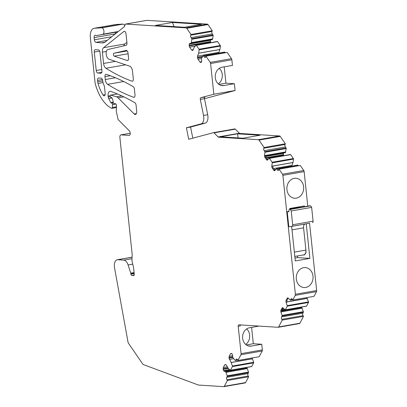 <?xml version="1.0" encoding="UTF-8"?>
<svg xmlns="http://www.w3.org/2000/svg" width="407" height="407" viewBox="0 0 407 407"><rect width="100%" height="100%" fill="white"/><g stroke="black" fill="none" stroke-linecap="round" stroke-linejoin="round"><path stroke-width="0.61" d="M309.569 223.219L316.646 290.552A1.501 0.804 80.1 0 1 316.493 291.641L314.026 296.332L292.765 300.051L295.233 295.36A1.501 0.804 80.1 0 0 295.385 294.271L282.885 175.331A1.501 0.804 80.1 0 0 282.499 174.211L279.029 169.175L300.29 165.456L303.759 170.492A1.501 0.804 80.1 0 1 304.146 171.612L307.773 206.14M296.316 198.148A10.012 8.394 93.6 0 0 303.678 187.78A10.012 8.394 93.6 0 0 295.904 178.261A10.012 8.394 93.6 0 0 294.236 178.352A10.012 8.394 93.6 0 0 286.879 188.716A10.012 8.394 93.6 0 0 294.648 198.24A10.012 8.394 93.6 0 0 296.316 198.148M305.708 287.464A10.012 8.394 93.6 0 0 313.064 277.101A10.012 8.394 93.6 0 0 305.296 267.577A10.012 8.394 93.6 0 0 303.627 267.669A10.012 8.394 93.6 0 0 296.265 278.037A10.012 8.394 93.6 0 0 304.039 287.561A10.012 8.394 93.6 0 0 305.708 287.464M291.641 226.353L295.279 260.943L309.869 258.389L306.232 223.804M294.805 256.43L304.054 254.813A5.006 2.671 -99.9 0 0 305.916 250.091L303.581 227.844A4.004 2.137 -99.9 0 1 305.041 224.043L309.554 223.219A0.499 0.27 80.1 0 1 309.554 223.219L289.133 226.791A0.499 0.27 80.1 0 1 288.772 226.282L287.235 211.696L288.899 211.406M304.441 206.72L304.355 205.932L289.764 208.486L289.85 209.274M292.765 300.051L292.323 299.293A1.75 0.936 80.1 0 0 291.437 298.682A1.75 0.936 80.1 0 0 290.964 299.079L290.476 300.01A0.499 0.27 -99.9 0 1 290.166 300.051L288.268 298.153A1.75 0.936 80.1 0 0 287.647 297.899A1.75 0.936 80.1 0 0 287.179 298.295L286.111 300.32A1.75 0.936 80.1 0 0 286.09 302.299L287.235 305.626A0.499 0.27 -99.9 0 1 287.23 306.191L285.327 309.803A0.499 0.27 -99.9 0 1 285.017 309.844L283.124 307.941A1.75 0.936 80.1 0 0 282.504 307.687A1.75 0.936 80.1 0 0 282.031 308.089L280.967 310.114A1.75 0.936 80.1 0 0 280.942 312.088L282.087 315.415A0.499 0.27 -99.9 0 1 282.082 315.98L281.593 316.911A1.75 0.936 80.1 0 0 281.781 319.353L282.219 320.111L278.627 326.943A1.501 0.804 80.1 0 1 278.225 327.284A1.501 0.804 80.1 0 1 278.123 327.289L238.868 324.822A1.501 0.804 80.1 0 0 238.767 324.827A1.501 0.804 80.1 0 0 238.207 326.256L241.086 353.632A1.501 0.804 80.1 0 1 240.934 354.716L237.917 360.449L237.479 359.691A1.75 0.936 80.1 0 0 236.589 359.081A1.75 0.936 80.1 0 0 236.121 359.483L235.628 360.414A0.499 0.27 -99.9 0 1 235.317 360.454L232.911 357.758L232.244 354.029L230.988 353.362M306.288 306.135A0.499 0.27 -99.9 0 0 306.588 306.084L308.491 302.472A0.499 0.27 -99.9 0 0 308.496 301.908L306.822 297.593M282.219 320.111L303.48 316.392L303.042 315.634A1.75 0.936 -99.9 0 1 302.854 313.192L303.342 312.261A0.499 0.27 -99.9 0 0 303.347 311.696L301.74 307.488L300.544 307.234M303.48 316.392L299.888 323.224A1.501 0.804 80.1 0 1 299.486 323.565A1.501 0.804 80.1 0 1 299.384 323.57M259.05 326.088L249.405 327.777A9.259 7.764 93.6 0 0 242.597 337.362A9.259 7.764 93.6 0 0 249.786 346.174A9.259 7.764 93.6 0 0 251.328 346.087L261.752 344.266L262.347 349.913A1.501 0.804 80.1 0 1 262.194 351.002L259.178 356.73L237.917 360.449M246.637 328.912A9.259 7.764 -86.4 0 1 245.66 344.419M251.602 327.391L253.317 343.732L246.342 344.953M253.317 343.732L261.752 344.266M231.156 353.362L230.515 353.759L229.161 356.339L229.024 358.18L231.156 362.464L232.387 366.025A0.499 0.27 -99.9 0 1 232.382 366.59L230.484 370.202A0.499 0.27 -99.9 0 1 230.169 370.243L228.179 368.249L226.384 365.176L225.132 364.509M251.979 357.992L252.447 358.816L231.186 362.535M251.445 366.539A0.499 0.27 -99.9 0 0 251.745 366.483L253.642 362.871A0.499 0.27 -99.9 0 0 253.647 362.306L252.447 358.816M225.3 364.504L224.659 364.906L223.301 367.485L223.163 369.322L223.616 370.721L224.333 371.332L225.631 371.606L227.243 375.814A0.499 0.27 -99.9 0 1 227.233 376.378L226.745 377.309A1.75 0.936 80.1 0 0 226.933 379.751L227.376 380.514L224.328 386.304A1.501 0.804 80.1 0 1 223.926 386.645A1.501 0.804 80.1 0 1 223.825 386.65L198.514 385.058A1.501 0.804 80.1 0 1 198.372 385.027L143.305 364.575A1.501 0.804 80.1 0 1 142.862 364.189L128.419 343.208A1.501 0.804 80.1 0 1 128.063 342.297L114.57 267.954A7.509 4.009 80.1 0 1 117.211 259.778A7.509 4.009 80.1 0 1 117.725 259.752L123.825 260.134A7.509 4.009 80.1 0 1 128.078 264.952L130.764 273.153A1.252 0.666 80.1 0 1 130.866 273.631L130.917 274.099L134.183 273.529M245.701 367.633L246.79 367.801L247.298 368.605L226.038 372.324M227.376 380.509L248.636 376.796L248.194 376.037A1.75 0.936 -99.9 0 1 248.005 373.595L248.494 372.664A0.499 0.27 -99.9 0 0 248.504 372.1L247.298 368.605M248.636 376.796L245.589 382.585A1.501 0.804 80.1 0 1 245.187 382.926A1.501 0.804 80.1 0 1 245.085 382.931M94.073 28.302L115.334 24.583A10.012 5.342 80.1 0 1 115.634 24.547L122.543 24.089L101.282 27.808L94.373 28.266A10.012 5.342 80.1 0 0 94.073 28.302A10.012 5.342 80.1 0 0 90.354 37.82L95.08 82.804A2.503 1.338 80.1 0 0 95.213 83.506A35.038 18.707 80.1 0 0 110.358 107.616A50.051 26.72 80.1 0 0 111.63 108.308A1.252 0.666 80.1 0 0 111.889 108.354A1.252 0.666 80.1 0 0 112.368 107.484L112.485 104.624A1.252 0.666 80.1 0 0 111.666 103.027L111.259 103.002A1.002 0.534 80.1 0 1 110.79 102.589L108.669 98.514A2.503 1.338 80.1 0 1 108.221 96.973L108.125 96.057A5.006 2.671 80.1 0 1 109.982 91.3A5.006 2.671 80.1 0 1 110.78 91.377A330.728 176.572 80.1 0 1 134.87 102.737A2.503 1.338 80.1 0 1 136.08 105.159L136.706 111.121A3.505 1.872 80.1 0 1 135.404 114.453A3.505 1.872 80.1 0 1 134.162 113.94L118.111 97.848A7.509 4.009 80.1 0 0 116.504 96.82L110.77 95.126A1.002 0.534 80.1 0 0 110.633 95.116A1.002 0.534 80.1 0 0 110.261 96.067L110.302 96.479A1.002 0.534 80.1 0 0 110.953 97.502L111.442 97.532A1.252 0.666 80.1 0 1 112.113 98.229L112.953 100.381L113.36 103.113A1.002 0.534 80.1 0 0 113.899 103.673L115.527 103.775A1.501 0.804 80.1 0 1 116.514 105.693L116.3 110.684A2.503 1.338 80.1 0 0 116.438 111.966L117.898 118.595A1.501 0.804 80.1 0 0 118.442 119.907L129.314 130.81A2.503 1.338 80.1 0 1 130.245 133.481A2.503 1.338 80.1 0 1 129.294 135.373A2.503 1.338 80.1 0 1 129.121 135.383L121.093 134.88A2.752 1.47 80.1 0 0 120.904 134.89A2.752 1.47 80.1 0 0 119.887 137.505L132.143 254.141A5.006 2.671 80.1 0 1 132.178 255.591L131.98 258.643A7.24 3.867 80.1 0 0 132.356 262.596L133.364 266.636A5.006 2.671 80.1 0 1 133.593 267.923L134.264 274.308A1.252 0.666 80.1 0 1 133.801 275.498A1.252 0.666 80.1 0 1 133.715 275.503L131.726 275.381A1.252 0.666 80.1 0 1 130.917 274.099M101.282 27.808L101.826 27.839A3.251 1.735 80.1 0 1 103.871 30.749A3.251 1.735 80.1 0 1 102.946 34.193L118.116 31.66M122.543 24.089L123.087 24.12A3.251 1.735 80.1 0 1 124.807 25.87M117.913 31.822L117.669 31.868A2.503 1.338 80.1 0 1 117.659 31.873A2.503 1.338 80.1 0 1 117.643 31.873L96.398 35.592A2.503 1.338 80.1 0 1 96.398 35.592A2.503 1.338 80.1 0 1 95.731 35.414A2.503 1.338 80.1 0 0 95.07 35.236A2.503 1.338 80.1 0 0 94.139 37.617L94.368 39.794A2.503 1.338 80.1 0 0 95.966 42.353L101.429 42.888A25.025 13.36 80.1 0 0 102.869 42.888A25.015 13.355 80.1 0 1 102.869 42.888L103.907 42.71M117.669 31.868L96.408 35.587L118.091 31.68M115.395 33.837A2.503 1.338 80.1 0 1 115.588 32.234M146.718 20.386A1.501 0.804 80.1 0 1 146.815 20.355A1.501 0.804 80.1 0 1 146.922 20.35L207.397 24.15A1.501 0.804 80.1 0 1 207.982 24.568L212.261 30.779L191 34.498L186.721 28.287A1.501 0.804 80.1 0 0 186.136 27.869L125.661 24.069A1.501 0.804 80.1 0 0 125.554 24.074A1.501 0.804 80.1 0 0 124.995 25.01A3.327 1.776 80.1 0 1 124.227 26.765L105.077 42.104A10.012 5.342 80.1 0 1 103.841 42.725A25.025 13.36 80.1 0 1 103.398 42.816A25.025 13.36 80.1 0 1 102.879 42.888M201.597 24.283L172.497 22.456L155.403 25.443L184.503 27.274L201.597 24.283M212.261 30.779L211.981 31.487A1.75 0.936 -99.9 0 0 212.306 33.934L191.046 37.653A1.75 0.936 80.1 0 1 190.72 35.2L211.981 31.487M191 34.498L190.72 35.2M191.387 42.618L191.036 43.366L212.296 39.647L212.647 38.899L191.387 42.618L191.865 39.23A0.499 0.27 -99.9 0 0 191.738 38.66L191.046 37.653M212.647 38.899L213.126 35.516A0.499 0.27 -99.9 0 0 212.998 34.941L212.306 33.934M191.056 43.366L212.296 39.647L189.799 43.412M211.126 39.688L210.531 40.217L189.27 43.936L189.865 43.407M210.541 42.669L210.48 40.344L189.219 44.058L189.194 45.96L189.637 47.176L191.555 49.959L192.72 50.427M192.786 50.412L194.388 47.064L196.011 45.248A0.499 0.27 -99.9 0 1 196.337 45.33L199.028 49.232A0.499 0.27 -99.9 0 1 199.15 49.807L198.657 53.256L197.512 56.095L197.492 57.992L199.847 61.996L201.012 62.464M218.635 53.103L219.917 49.537L220.411 46.088A0.499 0.27 -99.9 0 0 220.289 45.513L217.597 41.611A0.499 0.27 -99.9 0 0 217.272 41.529M201.078 62.444L201.592 61.813L201.704 60.582L201.429 58.247L203.302 55.825A0.499 0.27 -99.9 0 1 203.622 55.901L204.319 56.909A1.75 0.936 80.1 0 0 205.123 57.387A1.75 0.936 80.1 0 0 205.647 56.863L205.932 56.161L210.226 62.393A1.501 0.804 80.1 0 1 210.612 63.512L213.843 94.226L235.104 90.507L234.386 83.715L223.962 85.541A9.259 7.764 93.6 0 1 222.42 85.628A9.259 7.764 93.6 0 1 215.232 76.816A9.259 7.764 93.6 0 1 222.039 67.231L232.463 65.405L231.873 59.793A1.501 0.804 80.1 0 0 231.486 58.674L227.192 52.442L205.932 56.161M225.29 52.778L224.883 52.188A0.499 0.27 -99.9 0 0 224.562 52.106M219.261 68.371A9.259 7.764 -86.4 0 1 218.289 83.867M224.216 66.85L225.936 83.186L218.971 84.402M225.936 83.186L234.386 83.715M204.482 98.703L235.104 90.507M258.404 139.687L279.665 135.969A1.501 0.804 80.1 0 1 280.25 136.386L285.358 143.793L264.097 147.512L258.989 140.105A1.501 0.804 80.1 0 0 258.404 139.687L218.554 137.179A1.501 0.804 80.1 0 1 218.121 136.956L214.041 132.865A1.501 0.804 80.1 0 0 213.507 132.646A1.501 0.804 80.1 0 0 213.472 132.651L188.711 139.275L186.401 127.788L201.129 123.845A7.509 4.009 80.1 0 0 203.536 115.456L200.31 99.4A1.501 0.804 80.1 0 1 200.788 97.721L213.843 94.226M213.548 132.641L234.732 128.933A1.501 0.804 80.1 0 1 234.768 128.927A1.501 0.804 80.1 0 1 235.302 129.146L239.387 133.237A1.501 0.804 80.1 0 0 239.815 133.46L279.665 135.969M237.729 133.827A1.501 0.804 80.1 0 1 237.505 133.761L220.411 136.747A1.501 0.804 80.1 0 0 220.64 136.818L242.943 138.217L260.032 135.231L237.729 133.827L239.815 133.46M264.097 147.512L263.812 148.224L285.073 144.505A1.75 0.936 -99.9 0 0 285.399 146.958L264.138 150.676A1.75 0.936 80.1 0 1 263.812 148.224M285.358 143.793L285.073 144.505M264.499 155.479L265.171 155.362L265.883 157.321L264.942 157.484A1.75 0.936 80.1 0 1 264.499 155.479L264.957 152.254A0.499 0.27 -99.9 0 0 264.835 151.679L264.138 150.676M285.404 152.671L265.344 156.176L285.404 152.671L286.218 148.535A0.499 0.27 -99.9 0 0 286.096 147.96L285.399 146.958M283.786 152.951A1.75 0.936 -99.9 0 0 283.623 153.241L283.572 153.363A1.75 0.936 -99.9 0 0 283.46 154.599L283.552 155.26A1.75 0.936 -99.9 0 0 283.638 155.693M271.79 166.051L272.456 165.934L273.168 167.893L272.232 168.06A1.75 0.936 80.1 0 1 271.79 166.051L272.247 162.825A0.499 0.27 -99.9 0 0 272.12 162.256L269.429 158.354A0.499 0.27 -99.9 0 0 269.108 158.272L267.587 159.956A1.75 0.936 80.1 0 1 267.257 160.155A1.75 0.936 80.1 0 1 266.453 159.671L264.942 157.484M273.646 168.584L291.87 165.4L293.009 162.556L293.508 159.106A0.499 0.27 -99.9 0 0 293.381 158.537L290.69 154.635A0.499 0.27 -99.9 0 0 290.369 154.553M279.029 169.175L278.744 169.887A1.75 0.936 80.1 0 1 278.215 170.411A1.75 0.936 80.1 0 1 277.411 169.933L276.719 168.925A0.499 0.27 -99.9 0 0 276.394 168.844L274.873 170.528A1.75 0.936 80.1 0 1 274.542 170.726A1.75 0.936 80.1 0 1 273.738 170.248L272.232 168.06M298.382 165.791L297.98 165.206A0.499 0.27 -99.9 0 0 297.654 165.125M135.007 94.953A2.503 1.338 80.1 0 1 134.076 97.334A2.503 1.338 80.1 0 1 133.669 97.288A311.136 166.117 80.1 0 1 107.631 84.346A5.006 2.671 80.1 0 1 105.281 79.533L104.981 76.679A2.503 1.338 80.1 0 1 105.906 74.303A2.503 1.338 80.1 0 1 106.288 74.333A330.728 176.572 80.1 0 1 133.181 86.65A2.503 1.338 80.1 0 1 134.386 89.077L135.007 94.953M128.551 58.176A2.503 1.338 80.1 0 1 127.625 60.557A2.503 1.338 80.1 0 1 127.238 60.521L114.27 56.166A1.501 0.804 80.1 0 1 113.426 54.655A1.501 0.804 80.1 0 1 113.965 53.231L126.18 50.458A2.503 1.338 80.1 0 1 126.216 50.453A2.503 1.338 80.1 0 1 128.007 53.002L128.551 58.176M97.68 81.827L97.532 80.398A2.503 1.338 80.1 0 1 98.463 78.017A2.503 1.338 80.1 0 1 98.631 78.007L101.078 78.164A2.503 1.338 80.1 0 1 102.701 80.723A7.509 4.009 80.1 0 0 104.055 85.358A2.503 1.338 80.1 0 1 104.502 86.905L105.189 93.412A2.503 1.338 80.1 0 1 104.258 95.793A2.503 1.338 80.1 0 1 103.042 95.004A30.032 16.031 80.1 0 1 97.995 83.43A5.006 2.671 80.1 0 1 97.68 81.827L102.727 80.947M98.377 49.878A2.503 1.338 80.1 0 1 100 52.437L101.933 70.843A2.503 1.338 80.1 0 1 101.002 73.219A2.503 1.338 80.1 0 1 100.834 73.229L97.838 73.041A2.503 1.338 80.1 0 1 96.22 70.482L94.287 52.081A2.503 1.338 80.1 0 1 95.213 49.7A2.503 1.338 80.1 0 1 95.386 49.69L98.377 49.878M126.063 45.36L108.003 49.456A5.006 2.671 80.1 0 0 106.212 54.202A5.006 2.671 80.1 0 0 109.03 59.234L129.696 66.178A5.006 2.671 80.1 0 1 132.509 71.21L133.318 78.866A2.503 1.338 80.1 0 1 132.387 81.247A2.503 1.338 80.1 0 1 131.98 81.207A311.136 166.117 80.1 0 1 105.942 68.259A5.006 2.671 80.1 0 1 103.587 63.451L102.401 52.147A5.006 2.671 80.1 0 1 103.551 47.716L123.85 31.461A2.503 1.338 80.1 0 1 124.206 31.293A2.503 1.338 80.1 0 1 125.997 33.847L126.953 42.989A2.503 1.338 80.1 0 1 126.063 45.36M286.09 302.299L286.757 302.182L287.052 300.157L288.161 298.056M280.942 312.088L281.608 311.976L281.903 309.951L283.013 307.845M238.207 326.256L240.293 325.89A1.501 0.804 80.1 0 1 240.395 324.918M174.074 26.618L172.497 22.456M203.536 115.456L207.702 114.723L204.477 98.672A1.501 0.804 80.1 0 1 204.96 96.993L200.788 97.721M238.105 137.917L237.505 133.761M265.883 157.321L267.684 159.849M273.168 167.893L274.969 170.426M237.51 133.811L220.502 136.788M297.451 255.967L297.624 257.621L294.978 258.084M192.806 138.182L190.573 127.06L186.401 127.788M207.702 114.723A7.509 4.009 80.1 0 1 205.301 123.118L190.573 127.06M309.869 258.389L297.624 257.621M305.693 247.934L306.054 252.574L304.202 255.041L303.317 254.94M123.789 45.874A5.006 2.671 80.1 0 1 124.812 43.997L126.887 42.338M291.87 165.4A1.75 0.936 -99.9 0 0 291.727 166.122M300.402 207.428L298.718 207.326A42.791 22.848 -99.9 0 0 295.792 207.484L289.769 208.537M291.646 226.368L292.257 226.246A0.499 0.27 -99.9 0 0 292.257 226.246L289.133 226.791L292.257 226.246M287.235 211.696L288.904 211.803L288.889 210.154L289.336 209.371L290.242 209.427L291.214 210.963L311.64 207.392L310.668 205.856L309.63 205.825M312.545 222.629A1.501 0.804 -99.9 0 0 313.09 221.199L311.64 207.392M292.119 226.2A1.501 0.804 -99.9 0 0 292.664 224.776L291.214 210.963M309.696 205.805L289.27 209.376L309.763 205.8M295.385 294.271L316.646 290.552M282.885 175.331L304.146 171.612M295.233 295.36L316.493 291.641M292.531 299.654L290.476 300.01M307.265 298.346L286.737 301.938M307.295 298.412L286.742 302.009M308.491 302.472L287.23 306.191M308.496 301.908L287.235 305.626M306.588 306.084L285.327 309.803M284.325 309.152L282.122 309.534M282.036 309.696L284.447 309.274M301.638 307.402L281.629 310.902M301.74 307.488L281.613 311.009M281.593 311.731L302.116 308.14M302.147 308.206L281.593 311.803M303.342 312.261L282.082 315.98M303.347 311.696L282.087 315.415M278.627 326.943L299.888 323.224M241.086 353.632L262.347 349.913M248.265 345.894L251.328 346.087M240.934 354.716L262.194 351.002M237.688 360.053L235.628 360.414M231.802 353.535L230.515 353.759M232.718 355.718L229.161 356.339M232.804 356.847L228.973 357.514M233.582 358.709L229.395 359.442M232.855 357.509L229.024 358.18M252.416 358.75L231.156 362.464M253.642 362.871L232.382 366.59M253.647 362.306L232.387 366.025M251.745 366.483L230.484 370.202M225.946 364.677L224.659 364.906M227.32 366.783L223.301 367.485M227.925 367.821L223.112 368.661M229.477 369.551L223.54 370.589M228.347 368.416L223.163 369.322M229.604 369.673L223.616 370.721M230.245 370.299L224.333 371.332M246.891 367.887L225.631 371.606M246.79 367.801L225.529 371.52M247.268 368.538L226.007 372.257M248.494 372.664L227.233 376.378M248.504 372.1L227.243 375.814M224.328 386.304L245.589 382.585M117.725 259.752L132.072 257.244M123.825 260.134L131.975 258.71M128.078 264.952L132.738 264.138M130.764 273.153L134.081 272.573M130.866 273.631L134.132 273.061M131.726 275.381L134.234 274.944M121.093 134.88L130.24 133.277L120.904 134.89M129.121 135.383L129.457 135.322M110.77 95.126L117.435 93.961M116.504 96.82L121.82 95.894M118.111 97.848L123.84 96.846M134.162 113.94L136.396 113.553M108.125 96.057L110.261 95.686M108.221 96.973L110.322 96.607M108.669 98.514L111.971 97.939M110.79 102.589L113.217 102.167M111.259 103.002L113.288 102.645M111.666 103.027L113.304 102.737M112.485 104.624L115.975 104.014M112.368 107.484L116.468 106.766M94.373 28.266L115.634 24.547M101.826 27.839L123.087 24.12M102.946 34.193L118.305 31.507M94.139 37.617L115.298 33.913M111.752 36.757L94.368 39.794M95.966 42.353L107.224 40.385M104.818 42.292L101.429 42.888M125.661 24.069L146.922 20.35M186.136 27.869L207.397 24.15M186.721 28.287L207.982 24.568M213.126 35.516L191.865 39.23M212.998 34.941L191.738 38.66M212.627 38.965L191.366 42.679M210.368 41.575L189.107 45.294M210.455 42.242L189.194 45.96M195.146 46.21L189.637 47.176M193.35 49.649L191.555 49.959M192.938 50.336L192.287 50.448M217.597 41.611L196.337 45.33M220.411 46.088L199.15 49.807M220.289 45.513L199.028 49.232M219.917 49.537L198.657 53.256M219.933 49.471L198.672 53.19M218.773 52.376L197.512 56.095M202.793 56.385L197.4 57.331M202.065 57.194L197.492 57.992M201.44 58.598L197.929 59.208M201.638 61.681L199.847 61.996M201.231 62.368L200.585 62.48M224.883 52.188L203.622 55.901M210.226 62.393L231.486 58.674M210.612 63.512L231.873 59.793M220.899 85.348L223.962 85.541M214.041 132.865L235.302 129.146M218.121 136.956L239.387 133.237M218.554 137.179L220.64 136.818M258.989 140.105L280.25 136.386M286.218 148.535L264.957 152.254M286.096 147.96L264.835 151.679M285.739 151.923L265.191 155.515M285.724 151.984L265.196 155.576M285.48 152.594L265.328 156.12M283.46 154.599L266.097 157.636M266.514 158.242L283.552 155.26M268.238 159.234L267.313 159.396M290.69 154.635L269.429 158.354M293.508 159.106L272.247 162.825M293.381 158.537L272.12 162.256M293.025 162.495L272.476 166.087M293.009 162.556L272.487 166.148M275.885 169.409L274.394 169.668M274.822 170.274L275.157 170.218M297.98 165.206L276.719 168.925M282.499 174.211L303.759 170.492M200.31 99.4L204.477 98.672M267.389 159.508L266.453 159.671M274.679 170.085L273.738 170.248M288.115 298.133L287.179 298.295M287.052 300.157L286.111 300.32M282.967 307.921L282.031 308.089M281.903 309.951L280.967 310.114M103.042 95.004L105.133 94.643M97.532 80.398L102.416 79.543M97.995 83.43L103.017 82.55M94.287 52.081L99.664 51.14M96.22 70.482L101.791 69.511M97.838 73.041L101.806 72.349M100.834 73.229L101.17 73.174M201.129 123.845L205.301 123.118M133.669 97.288L134.447 97.156M107.631 84.346L123.723 81.532M105.281 79.533L115.451 77.757M104.981 76.679L110.333 75.743M102.401 52.147L106.39 51.45M103.587 63.451L115.42 61.381M103.551 47.716L124.812 43.997M123.85 31.461L124.593 31.329M131.98 81.207L132.753 81.069M105.942 68.259L125.641 64.815M127.238 60.521L127.971 60.394M114.27 56.166L128.088 53.749M113.965 53.231L127.198 50.916M278.826 169.683L277.411 169.933M283.572 153.363L265.471 156.527M283.623 153.241L265.425 156.42M205.728 56.659L204.319 56.909M248.194 376.037L226.933 379.751M248.005 373.595L226.745 377.309M237.169 359.295L236.121 359.483M303.042 315.634L281.781 319.353M302.854 313.192L281.593 316.911M285.093 309.9L281.705 310.49M283.196 308.018L282.89 308.068M288.426 298.311L287.978 298.392M292.012 298.896L290.964 299.079M298.718 207.326L289.804 208.883M305.041 224.043L291.646 226.384M303.581 227.844L292.012 229.869M294.353 252.116L305.916 250.091M313.09 221.199L292.664 224.776M310.668 205.856L290.242 209.427M292.582 299.735L290.344 300.127M306.456 306.196L285.195 309.915M278.225 327.284L299.486 323.565M237.734 360.134L235.495 360.526M251.607 366.6L230.347 370.319M223.926 386.645L245.187 382.926M117.211 259.778L132.072 257.178M110.633 95.116L117.379 93.936M111.889 108.354L116.433 107.56M125.554 24.074L146.815 20.355M217.369 41.473L196.108 45.192M224.654 52.05L203.393 55.769M213.507 132.646L234.768 128.927M290.461 154.497L269.2 158.216M297.751 165.069L276.49 168.788M306.43 223.769L309.554 223.219"/></g></svg>
